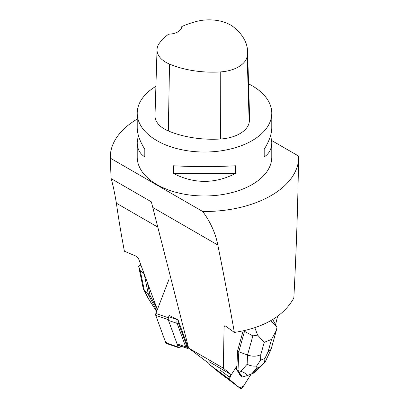 <?xml version="1.0" encoding="UTF-8"?>
<svg xmlns="http://www.w3.org/2000/svg" width="409" height="409" viewBox="0 0 409 409"><rect width="100%" height="100%" fill="white"/><g stroke="black" fill="none" stroke-linecap="round" stroke-linejoin="round"><path stroke-width="0.61" d="M225.185 325.866L224.076 326.51L223.36 368.161L231.3 374.736L236.939 365.907L237.573 350.866L243.14 330.912M275.548 324.659L277.593 316.3M231.3 374.736L209.306 361.801A4.305 2.091 126.8 0 0 209.464 364.485L219.188 372.533A4.305 2.091 -53.2 0 0 219.224 372.563A4.305 2.091 -53.2 0 0 219.265 372.594M158.068 227.266L116.386 203.201C118.538 218.437 121.207 234.449 124.402 251.233L136.463 256.331L138.513 258.595L157.368 309.587M177.388 319.455L169.178 315.405L168.692 316.684L177.327 319.618A4.305 2.756 108.8 0 0 177.138 323.391L185.701 346.822L186.979 346.474L178.416 323.044A3.364 2.152 -71.2 0 1 178.37 320.692L188.181 347.788L188.61 348.039M177.608 319.726L178.37 320.692M223.36 368.161L188.631 348.115L151.345 201.826L111.074 178.575C112.731 183.789 114.5 192 116.386 203.201M209.019 363.519L188.631 348.115A4.305 2.756 -71.2 0 1 187.025 348.258A4.305 2.756 -71.2 0 1 185.701 346.822L177.066 343.887A4.305 2.756 -71.2 0 0 178.39 345.324L187.025 348.258M209.086 362.558A3.364 1.636 126.8 0 1 209.132 361.812L209.556 362.006M137.219 119.075A94.193 54.382 180 0 0 110.307 157.133A94.193 54.382 180 0 0 110.323 158.155L202.731 211.504A94.193 54.382 180 0 0 298.693 157.133L297.747 198.881C296.939 230.359 295.635 263.432 293.836 298.1C283.289 316.494 263.462 327.936 234.357 332.435L225.635 326.126L224.393 325.835L224.076 326.51M271.688 140.532L298.677 156.11A94.193 54.382 180 0 1 298.693 157.133M270.707 135.159L271.781 142.583L271.781 157.133A67.28 38.845 180 0 1 204.5 195.977A67.28 38.845 180 0 1 137.219 157.133L137.219 142.583L138.293 135.159M298.688 157.664L298.693 159.592M234.357 332.435C228.963 301.924 223.452 272.788 217.818 245.027C215.502 233.196 210.477 222.026 202.731 211.504M110.323 158.155L111.074 178.575M248.575 83.84A67.28 38.845 180 0 1 252.072 85.716A67.28 38.845 180 0 1 271.781 113.186A67.28 38.845 180 0 1 204.5 152.03A67.28 38.845 180 0 1 137.219 113.186A67.28 38.845 180 0 1 155.911 86.319M173.462 173.467L173.462 165.778C194.152 166.841 214.843 166.841 235.538 165.778L235.538 173.467C214.843 183.999 194.152 183.999 173.462 173.467L235.538 173.467M271.781 142.583C271.729 148.881 269.204 153.661 264.194 156.923L264.194 149.234C269.204 141.248 271.729 134.086 271.781 127.736L271.781 113.186M137.219 113.186L137.219 127.736C137.271 134.086 139.796 141.248 144.806 149.234L144.806 156.923C139.796 153.661 137.271 148.881 137.219 142.583M247.573 51.176L249.597 117.076A75.353 43.507 180 0 1 249.188 122.439A32.296 18.645 180 0 1 220.436 139.014A75.353 43.507 180 0 1 168.329 130.952A32.296 18.645 180 0 1 155.011 115.532L157.036 49.632A30.266 17.475 180 0 1 159.638 42.853A73.323 42.337 180 0 1 168.62 34.157A13.456 7.771 180 0 0 181.795 26.544A73.323 42.337 180 0 1 196.78 21.37A30.266 17.475 180 0 1 233.611 27.066A73.323 42.337 180 0 1 247.573 51.176A73.323 42.337 180 0 1 247.174 56.391A30.266 17.475 180 0 1 220.226 71.928A73.323 42.337 180 0 1 169.52 64.085A30.266 17.475 180 0 1 157.036 49.632M264.194 156.923L264.194 149.234M144.806 149.234L144.806 156.923M219.188 372.533L230.543 381.024L220.819 372.977L209.464 364.485M168.692 316.684A4.305 2.756 -71.2 0 0 168.503 320.457L177.066 343.887M186.979 346.474A3.364 2.152 108.8 0 0 188.222 347.655M144.249 274.296L148.487 294.874L144.346 290.523L148.948 299.368L156.448 311.275L148.452 298.795M156.851 310.937L148.487 294.874L150.052 295.405L147.291 281.995M157.22 309.168L150.052 295.405M143.165 288.233L138.682 266.448L140.839 264.971M138.682 266.448L140.251 270.656L144.346 290.523L143.191 288.36M148.948 299.368L148.319 298.565M236.627 366.398L236.494 369.491L240.829 375.815L242.373 376.955L247.077 375.672C246.146 373.693 244.025 372.251 240.707 371.336L247.133 364.276L247.522 355.032L238.8 351.781L237.573 350.866M254.853 327.742L257.624 335.109L264.224 342.338L260.789 354.664C256.867 356.566 252.445 356.689 247.522 355.032L252.864 335.876L244.495 331.346L238.8 351.781L238.002 370.62L236.494 369.491M244.495 331.346L244.582 330.595M242.338 376.945L238.002 370.62L240.707 371.336M247.077 375.672L253.979 372.962L264.577 362.793L259.47 367.057L256.908 368.085L256.637 365.989C253.457 366.433 250.293 365.866 247.133 364.276M271.055 349.439L268.084 351.73L271.525 339.404L276.397 330.314L276.954 327.333L276.484 326.382L270.911 320.763M252.864 335.876L257.624 335.109M256.637 365.989L260.559 360.191L264.904 358.442L264.577 362.793L265.165 361.945M231.545 381.853A2.137 1.038 -53.2 0 1 231.525 381.842A2.137 1.038 -53.2 0 1 231.504 381.827L220.134 372.41A2.137 1.038 -53.2 0 1 220.42 370.355L221.361 368.877M230.993 374.557L229.393 377.067A2.137 1.038 126.8 0 0 229.106 379.117L240.477 388.535A2.137 1.038 126.8 0 0 240.497 388.55A2.137 1.038 126.8 0 0 242.793 387.195L251.095 374.199L243.677 385.815L239.884 388.044L229.469 379.424L230.993 374.557M239.275 373.55A6.938 3.369 126.8 0 0 240.042 375.002A6.938 3.369 126.8 0 0 240.42 375.217M169.178 315.405L168.288 317.737A2.137 1.37 108.8 0 0 168.191 319.608L178.212 347.016A2.137 1.37 108.8 0 0 178.866 347.727A2.137 1.37 108.8 0 0 180.804 346.27L180.85 346.162M178.866 347.727L166.443 343.509A2.137 1.37 -71.2 0 1 165.783 342.793L155.768 315.385A2.137 1.37 -71.2 0 1 155.86 313.514L168.937 279.47M167.399 343.34L165.226 341.259L155.768 315.39L168.191 319.608M217.818 245.027L153.007 207.608M247.174 56.391L249.188 122.439M220.226 71.928L220.436 139.014M169.52 64.085L168.329 130.952M168.503 320.457L177.138 323.391L178.416 323.044M143.978 273.565L140.251 270.656M260.789 354.664L260.559 360.191M264.904 358.442L268.084 351.73M271.525 339.404L264.224 342.338M256.908 368.085L251.484 374.046M252.68 373.565L259.47 367.057M220.42 370.355L229.393 377.067M231.504 381.827L240.477 388.535M229.106 379.117L220.134 372.41M165.783 342.793L178.212 347.016M155.86 313.514L168.288 317.737M110.307 157.133L110.307 159.224M230.558 381.04L219.224 372.563M139.454 265.773L140.778 264.802M148.303 298.529L143.62 289.536M272.757 319.531L276.438 326.295M271.09 349.306L276.177 331.065M265.196 361.883L270.845 349.961M231.525 381.842L240.497 388.55"/></g></svg>
